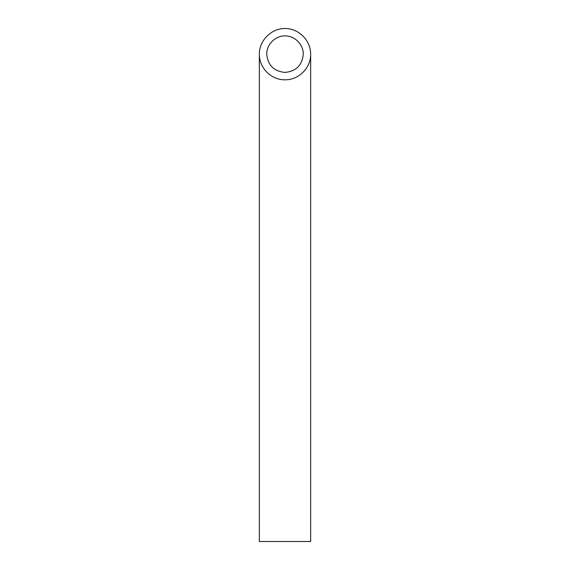 <?xml version="1.0" encoding="UTF-8"?>
<svg xmlns="http://www.w3.org/2000/svg" width="570" height="570" viewBox="0 0 570 570"><rect width="100%" height="100%" fill="white"/><g stroke="black" fill="none" stroke-linecap="round" stroke-linejoin="round"><path stroke-width="0.85" d="M285 72.426C296.079 71.321 302.171 65.229 303.276 54.15C303.347 44.375 294.776 35.803 285 35.874C275.224 35.803 266.653 44.375 266.724 54.15C267.829 65.229 273.921 71.321 285 72.426M310.65 541.5L259.35 541.5L259.35 54.15C259.065 67.858 271.291 80.085 285 79.8C298.709 80.085 310.935 67.858 310.65 54.15L310.65 541.5M310.65 54.15C310.75 40.427 298.723 28.4 285 28.5C271.277 28.4 259.25 40.427 259.35 54.15"/></g></svg>

